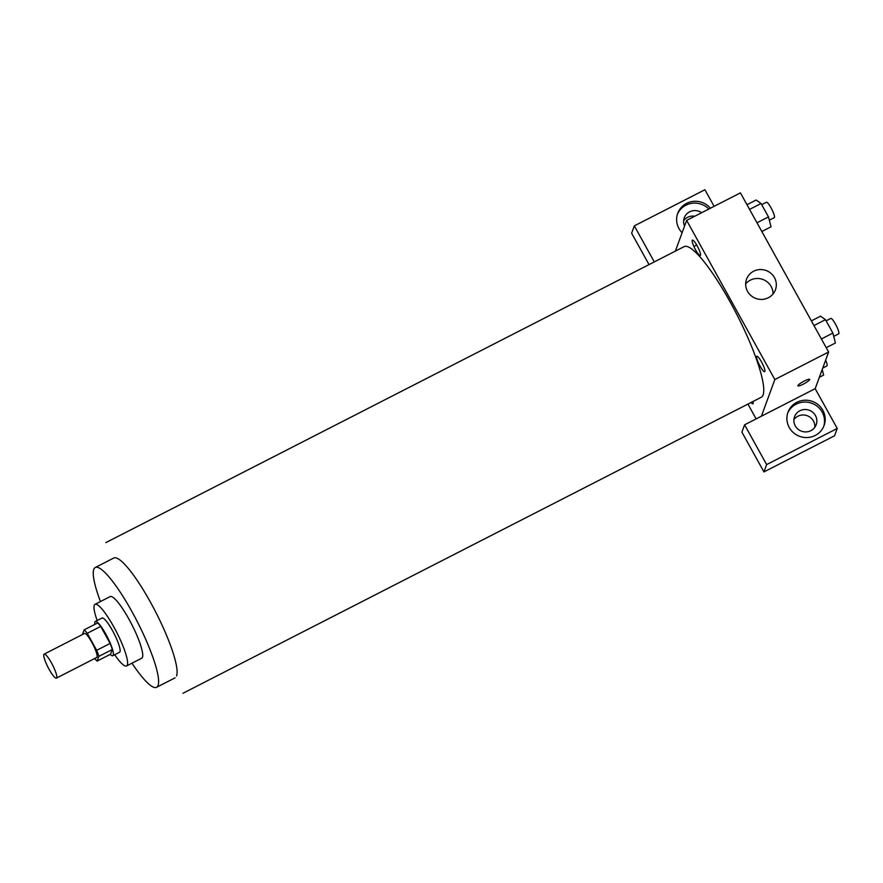 <?xml version="1.0" encoding="UTF-8"?>
<svg xmlns="http://www.w3.org/2000/svg" width="883" height="883" viewBox="0 0 883 883"><rect width="100%" height="100%" fill="white"/><g stroke="black" fill="none" stroke-linecap="round" stroke-linejoin="round"><path stroke-width="1.32" d="M56.711 677.725A13.466 2.55 62.9 0 1 56.413 678.111A13.466 2.55 62.9 0 1 48.013 667.283A13.466 2.55 62.9 0 1 44.15 654.137A13.466 2.55 62.9 0 1 52.009 663.928A13.466 2.55 62.9 0 1 56.711 677.725M44.15 654.137L84.492 633.486A13.466 2.55 62.9 0 1 92.351 643.277A13.466 2.55 62.9 0 1 97.064 657.073A13.466 2.55 62.9 0 1 96.755 657.46L56.413 678.111M84.139 629.866L97.583 622.979A18.278 3.455 62.9 0 1 100.706 626.422L110.132 643.431L96.688 650.318L87.251 633.299A18.278 3.455 62.9 0 0 84.139 629.866L82.417 634.557M110.132 643.431A18.278 3.455 62.9 0 1 112.284 649.502L110.563 654.204L97.119 661.091A18.278 3.455 62.9 0 1 94.68 658.519M97.119 661.091L98.841 656.389A18.278 3.455 62.9 0 0 96.688 650.318M112.284 649.502L98.841 656.389M110.198 654.391A19.227 3.642 -117.1 0 0 112.836 655.705A19.227 3.642 -117.1 0 0 107.318 636.93A19.227 3.642 -117.1 0 0 95.309 621.466A19.227 3.642 -117.1 0 0 94.834 624.38M95.309 621.466L102.031 618.034A19.227 3.642 62.9 0 1 113.267 632.018A19.227 3.642 62.9 0 1 119.989 651.731A19.227 3.642 62.9 0 1 119.558 652.272L112.836 655.705M100.706 626.422L87.251 633.299M114.713 654.745A34.614 6.545 -117.1 0 0 126.567 665.959A34.614 6.545 -117.1 0 0 116.622 632.162A34.614 6.545 -117.1 0 0 95.022 604.336A34.614 6.545 -117.1 0 0 97.185 620.506M126.567 665.959L141.699 658.221A34.614 6.545 -117.1 0 0 131.755 624.424A34.614 6.545 -117.1 0 0 110.154 596.588L95.022 604.336M131.986 663.188A67.296 12.726 -117.1 0 0 156.589 687.305A67.296 12.726 -117.1 0 0 137.262 621.61A67.296 12.726 -117.1 0 0 95.265 567.504A67.296 12.726 -117.1 0 0 100.441 601.566M105.861 542.615L684.115 246.644A84.613 16.004 62.9 0 1 733.53 308.189A84.613 16.004 62.9 0 1 763.1 394.911A84.613 16.004 62.9 0 1 761.223 397.284L182.969 693.265M700.495 255.275A8.642 1.634 62.9 0 1 693.641 245.882A8.642 1.634 62.9 0 1 694.954 242.317A8.642 1.634 62.9 0 1 700.495 255.275M756.621 356.544A8.642 1.634 -117.1 0 0 762.172 369.513A8.642 1.634 -117.1 0 0 763.475 365.937A8.642 1.634 -117.1 0 0 756.621 356.544M756.135 418.895L747.934 404.094M761.4 416.202L744.59 424.8L766.643 464.59L837.239 428.454L815.186 388.663L761.4 416.202L774.844 379.547L686.632 220.408L675.363 251.125M752.934 401.533A8.642 1.634 62.9 0 1 753.111 403.564A8.642 1.634 62.9 0 1 751.069 402.482M694.766 216.236A11.534 11.159 20.1 0 0 683.641 220.706M814.821 427.295A11.534 11.159 20.1 0 0 793.905 419.624M649.038 264.602L631.632 233.2L634.325 225.871L704.921 189.735L714.115 206.335M766.643 464.59L763.95 471.919L834.556 435.783L837.239 428.454M763.95 471.919L741.897 432.129L744.59 424.8M684.568 226.037A11.534 11.159 -159.9 0 1 701.654 212.715M708.828 209.039A19.227 18.598 20.1 0 0 677.416 214.26M682.106 232.748A19.227 18.598 -159.9 0 1 678.972 228.554A19.227 18.598 -159.9 0 1 677.725 213.333A19.227 18.598 -159.9 0 1 692.349 201.512A19.227 18.598 -159.9 0 1 710.418 208.222M810.881 430.661A11.534 11.159 -159.9 0 1 794.534 416.743A11.534 11.159 -159.9 0 1 809.214 410.242A11.534 11.159 -159.9 0 1 810.881 430.661M823.74 426.412A19.227 18.598 20.1 0 0 811.775 403.255A19.227 18.598 20.1 0 0 787.68 413.189M789.236 427.482A19.227 18.598 -159.9 0 1 787.989 412.262A19.227 18.598 -159.9 0 1 812.448 401.423A19.227 18.598 -159.9 0 1 824.093 425.507A19.227 18.598 -159.9 0 1 807.57 437.526A19.227 18.598 -159.9 0 1 789.236 427.482M696.698 245.021L693.895 246.456M654.292 261.909L634.325 225.871M815.186 388.663L828.629 352.019L740.418 192.869L686.632 220.408M753.64 271.224A15.386 14.879 -159.9 0 1 775.44 289.79A15.386 14.879 -159.9 0 1 755.87 298.454A15.386 14.879 -159.9 0 1 753.64 271.224M828.629 352.019L774.844 379.547M773.044 293.973A15.386 14.879 20.1 0 0 745.671 283.929M797.868 385.871A6.733 1.137 151 0 0 803.166 384.204A6.733 1.137 -29 0 1 797.868 385.871A6.733 1.137 -29 0 1 803.21 381.611A6.733 1.137 -29 0 1 809.645 379.348A6.733 1.137 -29 0 1 803.166 384.215A6.733 1.137 151 0 0 809.645 379.348M826.234 347.681L835.417 342.979L832.89 333.079L825.462 319.679L820.572 316.18L811.378 320.882M832.89 333.079L821.4 338.962M825.462 319.679L813.971 325.562M826.102 320.838L830.782 318.443A8.642 1.634 62.9 0 1 835.826 324.734A8.642 1.634 62.9 0 1 838.85 333.597A8.642 1.634 62.9 0 1 838.662 333.84L833.729 336.368M761.841 231.512L771.025 226.81L768.486 216.898L761.058 203.498L756.168 200.011L746.985 204.713M768.486 216.898L756.996 222.781M761.058 203.498L749.568 209.381M761.709 204.668L766.378 202.273A8.642 1.634 62.9 0 1 771.433 208.565A8.642 1.634 62.9 0 1 774.457 217.417A8.642 1.634 62.9 0 1 774.259 217.659L769.325 220.187M819.369 377.284L823.64 375.087L822.216 369.513M825.649 360.154A8.642 1.634 62.9 0 1 827.073 365.705A8.642 1.634 62.9 0 1 826.874 365.948L822.746 368.056M95.265 567.504L113.752 558.034A67.296 12.726 62.9 0 1 153.057 606.985A67.296 12.726 62.9 0 1 176.567 675.948M175.077 677.846L156.589 687.305"/></g></svg>
